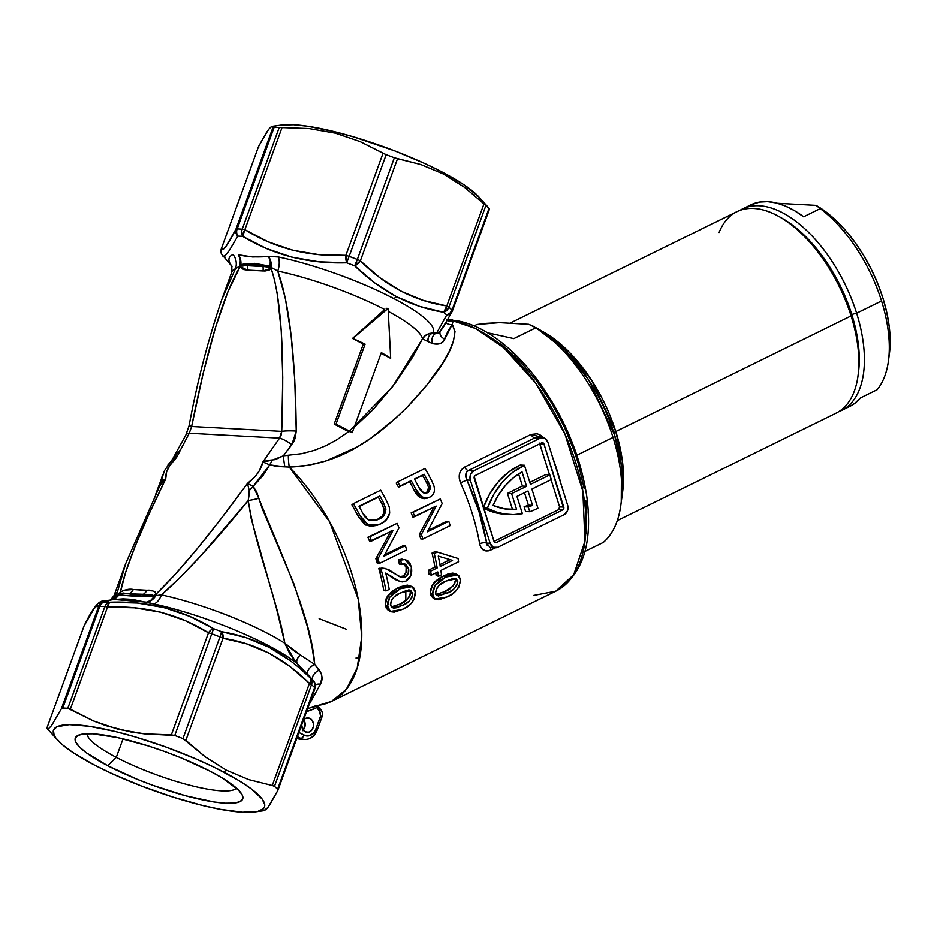 <?xml version="1.0" encoding="UTF-8"?>
<svg xmlns="http://www.w3.org/2000/svg" width="937" height="937" viewBox="0 0 937 937"><rect width="100%" height="100%" fill="white"/><g stroke="black" fill="none" stroke-linecap="round" stroke-linejoin="round"><path stroke-width="1.41" d="M486.244 323.359L499.421 322.656L476.863 324.53L486.244 323.359M617.272 520.632L835.968 413.194A112.264 58.844 -116.2 0 0 851.077 315.921A112.264 58.844 63.8 0 1 857.976 375.878L858.444 372.481A108.645 56.946 -116.2 0 0 851.768 314.457L851.077 315.921L615.785 431.524A112.264 58.844 63.8 0 1 622.168 494.783L622.437 461.273L615.785 431.524L851.077 315.921A112.264 58.844 -116.2 0 0 736.951 211.668L510.478 322.937M584.922 551.448L603.311 542.418A126.753 66.433 -116.2 0 0 613.044 437.415L576.852 455.206L613.044 437.415A126.753 66.433 -116.2 0 0 535.976 327.727L513.827 338.608L487.556 332.776L513.827 338.608L535.976 327.727A126.753 66.433 63.8 0 1 613.044 437.415A126.753 66.433 63.8 0 1 620.844 505.113A126.753 66.433 63.8 0 1 603.311 542.418L584.922 551.448M534.453 326.767L528.761 324.319L499.421 322.656L528.761 324.319L538.693 329.203A119.514 62.638 -116.2 0 0 535.835 327.634L565.187 350.297L588.659 379.872L614.414 434.475A119.514 62.638 -116.2 0 0 538.693 329.203M541.715 331.03L569.38 352.289L591.505 380.106L615.785 431.524A112.264 58.844 63.8 0 0 541.715 331.03M841.496 410.476L849.8 406.389A112.264 58.844 -116.2 0 0 860.459 397.92L877.067 389.757A112.264 58.844 -116.2 0 0 881.53 300.964L856.617 313.204A112.264 58.844 63.8 0 1 841.496 410.476A112.264 58.844 63.8 0 1 838.662 411.694A112.264 58.844 -116.2 0 0 856.617 313.204L851.768 314.457L844.401 294.757L834.926 275.689L817.544 249.839L811.126 242.296L797.727 229.272L782.875 218.731L797.727 229.272L811.126 242.296L829.503 266.612L839.903 285.094L848.372 304.572L856.723 334.017L859.088 352.71L858.433 372.563L859.264 361.495L858.233 343.516L856.723 334.017L851.768 314.457A108.645 56.946 -116.2 0 0 782.922 218.754L779.935 217.044A112.264 58.844 63.8 0 1 851.077 315.921L851.768 314.457A108.645 56.946 63.8 0 1 858.198 374.156M621.254 501.6L621.477 466.029L614.414 434.475A119.514 62.638 -116.2 0 1 621.758 498.297L620.844 505.113M613.852 432.683A7.238 1.733 162.6 0 1 615.785 431.524M474.099 325.889L476.863 324.53L474.099 325.889M719.077 232.552A112.264 58.844 63.8 0 1 779.935 217.044M781.446 217.923A108.645 56.946 63.8 0 1 851.768 314.457L856.617 313.204A112.264 58.844 -116.2 0 0 739.797 210.45A112.264 58.844 63.8 0 1 742.491 208.951A112.264 58.844 63.8 0 1 856.617 313.204L881.53 300.964A112.264 58.844 -116.2 0 0 820.25 208.611L816.092 205.367L777.546 203.282L816.092 205.367L826.223 212.113L836.261 220.71L845.982 230.959L855.188 242.636L863.656 255.473L871.211 269.188L877.676 283.478L882.9 298.025L886.765 312.489L889.201 326.556L890.15 339.92L889.33 354.233M849.73 406.424L854.813 403.308L860.459 397.92L877.067 389.757A112.264 58.844 63.8 0 0 888.428 360.921A112.264 58.844 63.8 0 0 881.53 300.964A112.264 58.844 63.8 0 0 820.25 208.611L803.641 216.775A112.264 58.844 -116.2 0 0 750.795 204.863L742.491 208.951M888.428 360.921L889.354 354.104A105.026 55.049 -116.2 0 0 816.35 205.519L816.221 205.437M820.25 208.611L803.641 216.775L794.353 210.579L785.159 205.941L776.223 202.942L767.684 201.642L759.673 202.052L750.713 204.91M816.092 205.367L816.724 205.742M116.293 757.377A79.668 16.011 -160 0 0 236.44 788.111A79.668 16.011 20 0 1 116.293 757.377L123.028 738.871L116.293 757.377A79.668 16.011 20 0 1 87.082 733.753A79.668 16.011 -160 0 0 116.293 757.377L107.72 765.752L116.293 757.377M210.275 771.303A89.085 17.897 20 0 1 242.191 794.904A89.085 17.897 20 0 1 200.963 799.566A89.085 17.897 20 0 1 107.72 765.752L137.06 779.244L153.281 785.499L185.76 795.841L214.175 802.013L225.454 803.22L234.18 803.103L240.024 801.65L242.742 798.921L242.25 795.021L238.56 790.114L222.256 778.015L210.275 771.303L180.946 757.822L164.713 751.568L148.269 745.957L117.23 737.536L92.54 733.835L83.815 733.964L77.982 735.416L75.253 738.145L75.745 742.034L79.446 746.953L86.192 752.692L107.72 765.752A89.085 17.897 20 0 1 78.321 735.264A89.085 17.897 20 0 1 210.275 771.303M452.43 310.791L489.547 208.834L488.856 208.178L489.383 208.717M489.301 208.494L478.76 196.829A112.264 22.558 -160 0 0 442.018 171.963L443.412 174.001L420.854 164.537L397.534 158.704L360.37 260.837L379.754 277.68L400.907 291.161L423.419 300.461L446.808 305.966A7.238 1.452 20 0 1 448.858 307.266L485.881 205.566A130.372 26.201 20 0 1 489.02 208.389A130.372 26.201 -160 0 0 485.881 205.566L448.858 307.266A130.372 26.201 20 0 1 452.009 310.088L489.02 208.389L452.009 310.088A7.238 1.452 20 0 1 452.419 310.885A7.238 1.452 -160 0 0 452.009 310.088L449.936 313.192L446.703 315.019A126.753 25.463 -160 0 0 443.646 312.279L419.729 306.434L396.597 296.76L374.812 282.986L354.666 265.827A126.753 25.463 -160 0 0 346.702 262.817L318.838 261.821L291.852 257.171L266.354 248.492L242.742 236.37A126.753 25.463 -160 0 0 237.834 236.101L229.272 250.589L224.236 256.703M485.881 205.566L483.984 203.833L446.808 305.966L483.984 203.833L464.436 187.259L443.412 174.001L464.436 187.259L484.816 204.617M277.961 790.149L315.008 688.379A7.238 1.452 -160 0 0 315.043 688.297A7.238 1.452 -160 0 0 314.633 687.5L277.621 789.2A130.372 26.201 -160 0 0 274.482 786.377L272.269 785.511L274.482 786.377L311.494 684.678L274.482 786.377A130.372 26.201 20 0 1 277.621 789.2L314.633 687.5A130.372 26.201 -160 0 0 311.494 684.678A7.238 1.452 -160 0 0 309.444 683.378L272.269 785.511L248.82 779.643L226.403 770.214L205.262 756.873L185.831 740.382L222.994 638.249L246.396 643.766L268.907 653.054L290.048 666.535L309.444 683.378L272.269 785.511L248.82 779.643L226.403 770.214L223.615 772.029A112.264 22.558 20 0 1 254.876 811.957A112.264 22.558 20 0 1 94.379 765.037L72.852 752.493L62.533 744.833L55.915 738.098L54.088 735.147L53.468 730.239L56.899 726.796L69.326 724.676L89.472 726.327L115.602 731.621L135.256 736.951L166.2 747.152L196.524 759.181L215.1 767.719L238.712 780.486L250.741 788.486L262.079 798.968L264.726 804.543L264.527 806.827L263.32 808.736L257.898 811.383L242.742 812.25L220.382 809.357L202.392 805.445L172.525 796.977L141.487 786.061L111.96 773.634L94.379 765.037A112.264 22.558 20 0 1 57.649 740.171A112.264 22.558 20 0 1 99.111 727.99A112.264 22.558 20 0 1 223.615 772.029L226.403 770.214L205.262 756.873L182.949 738.602A130.372 26.201 -160 0 0 174.762 735.498L144.403 733.882L118.367 729.373L93.501 720.951L67.827 708.302A130.372 26.201 -160 0 0 62.779 708.032L61.397 708.723L51.512 725.683L48.525 728.693L46.862 728.166L84.025 626.033L94.087 608.64L97.026 605.77L98.572 606.602L61.397 708.723L51.512 725.683L48.525 728.693L46.862 728.166L84.025 626.033A7.238 1.452 -160 0 0 83.99 626.115A7.238 1.452 -160 0 0 83.967 626.209M113.998 595.709A101.407 20.38 20 0 1 117.219 592.512A14.488 13.914 -115.4 0 1 110.66 600.02A14.488 13.914 64.6 0 0 117.219 592.512L125.816 563.219M221.741 299.676L235.421 268.79A14.488 13.868 67.1 0 0 233.079 254.536A108.645 21.832 20 0 0 231.966 266.307A108.645 21.832 20 0 1 233.079 254.536A14.488 13.868 -112.9 0 1 235.421 268.79A101.407 20.38 -160 0 0 231.744 272.198M180.185 450.193L175.418 454.96L176.648 457.303L189.239 433.234L279.542 438.118L262.875 461.976L259.467 470.526L255.379 476.371L247.45 483.445L220.991 518.852L196.606 549.504L174.844 574.744L156.163 594.023L154.933 591.856L152.614 590.907L133.359 589.514L124.094 590.193L120.393 592.09L125.71 572.085L135.174 546.177L148.596 514.928L165.685 479.03L166.645 471.557L169.726 465.677L176.648 457.303L189.239 433.234L191.64 426.487A14.488 0.925 -168.9 0 1 189.145 425.457A14.488 0.925 11.1 0 0 191.64 426.487C207.264 347.932 223.439 294.64 240.177 266.623A14.488 7.754 162 0 0 241.16 265.37L270.149 266.94L270.254 261.142L268.544 256.433L278.43 256.984A14.488 8.199 -78.1 0 1 277.75 271.086L285.34 298.329L291.079 334.977L294.757 379.743L296.256 431.067C295.495 356.388 289.322 303.061 277.75 271.086A101.407 20.38 -160 0 1 384.685 309.503L352.511 338.433L363.31 344.078L334.193 424.086L335.996 424.18L365.114 344.172L363.31 344.078L365.114 344.172A105.026 21.106 20 0 0 352.851 338.456L388.105 308.425L386.079 308.308L388.105 308.425L390.67 358.203A105.026 21.106 20 0 0 381.324 352.64L352.207 432.648L381.324 352.64A105.026 21.106 20 0 1 390.67 358.203L388.105 308.425L352.851 338.456A105.026 21.106 20 0 1 365.114 344.172L335.996 424.18A105.026 21.106 20 0 1 352.207 432.648L345.156 429.814A101.407 20.38 -160 0 0 339.44 426.827L334.193 424.086L335.996 424.18L344.429 428.432L352.207 432.648L345.156 429.814A101.407 20.38 -160 0 0 339.44 426.827L334.193 424.086L363.31 344.078L352.511 338.433L384.685 309.503A101.407 20.38 -160 0 0 277.75 271.086L271.414 267.549A14.488 11.267 81.9 0 0 268.544 256.433C257.277 257.452 247.274 256.914 238.525 254.817A14.488 12.193 -73.8 0 1 240.059 265.85L240.305 260.041L238.525 254.817L240.54 259.526L240.903 264.784A14.488 12.895 95.9 0 0 238.525 254.817L252.709 256.996L268.544 256.433A14.488 10.541 -88.7 0 1 270.617 266.389L254.829 263.379A14.488 11.841 93.1 0 0 254.911 264.011L262.969 266.249L247.403 265.405L254.911 264.011L268.322 267.49L270.617 266.389L254.829 263.379L240.903 264.784L242.601 266.096L254.911 264.011A14.488 11.841 -86.9 0 1 254.829 263.379L244.077 263.953L240.903 264.784L241.16 265.37A14.488 7.754 -18 0 1 240.177 266.623L243.491 269.551L247.485 270.125L265.077 271.016L269.188 270.137L271.086 268.298L274.482 279.788L277.329 294.183L281.264 331.054L282.751 377.4L281.732 431.36L191.64 426.487L203.212 373.102L215.487 327.493L227.984 291.512L240.177 266.623L240.059 265.85L235.421 268.79A101.407 20.38 -160 0 0 231.79 272.058L231.849 266.026M543.05 442.861L541.82 442.803L543.05 442.861A2.179 1.78 -86.9 0 1 543.987 444.056L563.769 507.116A2.179 1.78 -86.9 0 1 562.739 509.939L558.569 509.716A2.179 1.78 93.1 0 0 559.6 506.894L563.769 507.116L559.6 506.894L551.061 479.674L559.6 506.894L558.569 509.716L562.739 509.939L496.305 542.582L494.83 542.5L496.305 542.582A2.179 1.78 -86.9 0 1 494.01 541.387L474.227 478.327A2.179 1.78 -86.9 0 1 475.258 475.492L541.691 442.85A2.179 1.78 -86.9 0 1 543.05 442.861L543.987 444.056L539.817 443.822L543.987 444.056L563.723 508.779L562.739 509.939L496.305 542.582L494.947 542.57L494.01 541.387L558.569 509.716L494.022 541.434L474.263 476.664L475.258 475.492L541.691 442.85L543.05 442.861M542.722 437.638L537.346 437.345L534.851 437.872L540.216 438.153A7.238 5.915 -86.9 0 1 542.722 437.638A7.238 5.915 -86.9 0 1 544.748 438.2A7.238 5.915 -86.9 0 1 547.864 442.147L567.646 505.207A7.238 5.915 -86.9 0 1 564.215 514.636L497.77 547.278A7.238 5.915 -86.9 0 1 495.275 547.805A7.238 5.915 -86.9 0 1 490.133 543.296L470.351 480.224L466.907 480.037L478.994 511.696L486.69 543.109L490.133 543.296L486.69 543.109L487.146 545.193M310.053 718.492A7.238 5.915 -86.9 0 1 313.368 726.749A7.238 5.915 -86.9 0 1 307.231 732.394A7.238 5.915 -86.9 0 1 305.204 731.82L308.613 732.265L311.693 730.321L313.403 726.62L313.462 723.797L311.939 720.073L308.952 718.07L305.521 718.445L303.471 720.12A7.238 5.915 -86.9 0 1 308.015 717.929A7.238 5.915 -86.9 0 1 310.053 718.492L305.93 718.269L310.053 718.492M303.178 730.064A7.238 5.915 93.1 0 0 303.729 719.803M223.381 256.808L222.865 256.117M354.127 427.354L373.102 409.563L394.852 383.666L412.83 356.798L422.493 338.819L428.057 341.607A7.238 6.5 99 0 1 433.14 332.869A108.645 21.832 20 0 0 393.809 298.575A108.645 21.832 20 0 0 278.43 256.984L268.544 256.433L270.863 261.692L271.414 267.549A14.488 6.254 32.6 0 0 270.617 266.389A14.488 6.254 -147.4 0 1 271.414 267.549L277.75 271.086A14.488 8.199 101.9 0 0 278.43 256.984A108.645 21.832 20 0 1 393.809 298.575L396.597 296.76L393.809 298.575A108.645 21.832 20 0 1 433.14 332.869L436.63 333.115L446.703 315.019L436.63 333.115L438.059 333.15L440.015 331.663M310.498 677.322L297.275 663.736A108.645 21.832 -160 0 0 267.654 645.195L269.036 647.233C253.857 639.514 238.01 634.337 221.495 631.69A126.753 25.463 -160 0 0 213.542 628.68C182.282 609.53 147.624 600.722 109.57 602.233A126.753 25.463 -160 0 0 104.663 601.964A126.753 25.463 20 0 1 109.57 602.233L137.224 603.018L164.127 607.598L189.707 616.359L213.542 628.68A126.753 25.463 20 0 1 221.495 631.69L245.775 637.547L269.036 647.233L267.654 645.195A108.645 21.832 -160 0 0 153.797 603.932L132.152 599.364L123.04 598.872L113.857 599.575M99.58 604.142L101.313 602.128M300.8 669.205L310.487 678.142A126.753 25.463 20 0 1 313.544 680.883L313.087 680.215M84.822 624.522A7.238 6.454 27.4 0 0 84.377 625.237A7.238 6.454 27.4 0 0 84.025 626.033C92.54 609.46 97.389 602.983 98.572 606.602A7.238 7.215 -22.7 0 1 104.663 601.964L100.962 603.416L98.572 606.602A7.238 1.452 20 0 1 99.802 606.321A7.238 6.044 -88.1 0 1 104.663 601.964A7.238 6.044 91.9 0 0 99.802 606.321A7.238 1.452 -160 0 0 98.572 606.602L61.397 708.723L62.779 708.032L99.802 606.321A130.372 26.201 20 0 1 104.85 606.602A7.238 5.786 -85.8 0 1 109.57 602.233A7.238 5.786 94.2 0 0 104.85 606.602A7.238 1.452 20 0 1 107.509 607.082L109.57 602.233A7.238 2.682 88.3 0 0 107.509 607.082A7.238 1.452 -160 0 0 104.85 606.602L67.827 708.302L104.85 606.602A130.372 26.201 -160 0 0 99.802 606.321L62.779 708.032A130.372 26.201 20 0 1 67.827 708.302L70.334 709.215L107.509 607.082C144.755 605.501 178.428 614.063 208.494 632.768A7.238 3.443 -58.8 0 1 213.542 628.68L211.001 629.945L208.494 632.768A7.238 1.452 20 0 1 211.774 633.799L213.542 628.68L211.774 633.799A7.238 1.452 -160 0 0 208.494 632.768L171.33 734.901L144.403 733.882L131.262 732.102L105.729 725.636L93.501 720.951L70.334 709.215L107.509 607.082L134.506 607.797L160.719 612.201L185.526 620.751L208.494 632.768L171.33 734.901L174.762 735.498L211.774 633.799A130.372 26.201 20 0 1 219.961 636.891A7.238 0.668 -68.9 0 0 221.495 631.69L219.961 636.891L222.994 638.249L221.495 631.69A7.238 4.158 99.5 0 1 222.994 638.249A7.238 1.452 -160 0 0 219.961 636.891L182.949 738.602L219.961 636.891A130.372 26.201 -160 0 0 211.774 633.799L174.762 735.498A130.372 26.201 20 0 1 182.949 738.602L185.831 740.382L222.994 638.249C255.356 643.11 284.18 658.149 309.444 683.378A7.238 3.397 -45.7 0 0 310.487 678.142A7.238 3.397 134.3 0 1 309.444 683.378A7.238 1.452 20 0 1 311.494 684.678L311.88 681.14L310.487 678.142A7.238 6.243 130.3 0 1 311.494 684.678A130.372 26.201 20 0 1 314.633 687.5A7.238 6.454 -46.3 0 0 313.544 680.883L314.996 683.94L314.633 687.5A7.238 1.452 20 0 1 315.043 688.297A7.238 1.452 20 0 1 315.008 688.379L315.347 684.42L313.544 680.883A126.753 25.463 -160 0 0 310.487 678.142C297.861 665.598 284.052 655.291 269.036 647.233L290.693 660.995M405.815 600.64L405.803 590.767M404.655 577.169L404.386 575.177M380.949 576.841L379.602 568.244M378.454 562.668L377.014 556.73M346.292 629.231L319.142 618.689M345.87 255.356L383.034 153.235L359.995 141.534L335.364 133.159L309.105 128.568L282.049 127.537L244.873 229.67L267.853 241.687L292.649 250.238L318.873 254.641L345.87 255.356A7.238 1.452 20 0 1 349.138 256.387A130.372 26.201 20 0 1 357.337 259.479L394.348 157.779A130.372 26.201 -160 0 0 386.161 154.687L349.138 256.387L386.161 154.687L383.034 153.235L345.87 255.356L346.702 262.817A126.753 25.463 20 0 1 354.666 265.827C367.585 278.383 381.558 288.701 396.597 296.76C411.753 304.466 427.436 309.643 443.646 312.279A126.753 25.463 20 0 1 446.703 315.019L450.24 313.813L452.372 310.967A7.238 6.454 -152.6 0 1 452.021 311.763A7.238 6.454 -152.6 0 1 446.703 315.019A7.238 6.454 -46.3 0 0 452.009 310.088A130.372 26.201 -160 0 0 448.858 307.266A7.238 6.243 130.3 0 1 443.646 312.279L446.82 310.393L448.858 307.266L446.808 305.966L443.646 312.279A7.238 4.158 -80.5 0 0 446.808 305.966C414.447 301.117 385.634 286.066 360.37 260.837L397.534 158.704L394.348 157.779L357.337 259.479A7.238 1.452 20 0 1 360.37 260.837A7.238 3.397 134.3 0 1 354.666 265.827L360.37 260.837L357.337 259.479L354.666 265.827A7.238 0.668 -68.9 0 0 357.337 259.479A130.372 26.201 -160 0 0 349.138 256.387L346.702 262.817L349.138 256.387A7.238 1.452 -160 0 0 345.87 255.356C308.613 256.937 274.951 248.375 244.873 229.67L282.049 127.537L279.226 127.491A130.372 26.201 -160 0 0 274.178 127.209L237.166 228.909A130.372 26.201 20 0 1 242.214 229.19L279.226 127.491L242.214 229.19A7.238 1.452 20 0 1 244.873 229.67A7.238 3.443 121.2 0 0 242.742 236.37C273.604 255.157 308.25 263.976 346.702 262.817A7.238 2.682 -91.7 0 1 345.87 255.356M237.834 236.101A7.238 6.454 -152.6 0 1 235.937 229.19L273.112 127.057L235.937 229.19A7.238 1.452 20 0 1 237.166 228.909L274.178 127.209L271.461 126.53L268.509 129.47L258.565 146.5L221.401 248.621L222.947 249.453L225.876 246.583L235.937 229.19L235.855 232.809L237.834 236.101A126.753 25.463 20 0 1 242.742 236.37L244.873 229.67A7.238 1.452 -160 0 0 242.214 229.19A7.238 5.786 94.2 0 0 242.742 236.37A7.238 5.786 -85.8 0 1 242.214 229.19A130.372 26.201 -160 0 0 237.166 228.909A7.238 6.044 91.9 0 0 237.834 236.101A7.238 6.044 -88.1 0 1 237.166 228.909A7.238 1.452 -160 0 0 235.937 229.19C227.422 245.763 222.573 252.24 221.401 248.621L258.565 146.5L258.776 147.8M448.554 318.135L440.167 331.323M440.097 331.323L443.037 327.727L452.372 310.967A7.238 1.452 -160 0 0 452.419 310.885L489.547 208.857L489.02 208.389M258.495 146.676L221.355 248.703L221.483 253.986L221.401 248.621A7.238 1.452 -160 0 0 221.355 248.703A7.238 1.452 -160 0 0 221.331 248.785A7.238 1.452 20 0 1 221.355 248.703A7.238 1.452 20 0 1 221.401 248.621A7.238 7.215 157.3 0 0 221.46 253.95M274.178 127.209A130.372 26.201 20 0 1 279.226 127.491L309.105 128.568L335.364 133.159L359.995 141.534L386.161 154.687A130.372 26.201 20 0 1 394.348 157.779L420.854 164.537L443.412 174.001L442.018 171.963L424.438 163.366L394.91 150.939L353.659 136.896L334.005 131.555L307.875 126.272L293.656 124.75L281.487 125.054A112.264 22.558 -160 0 1 442.018 171.963L463.546 184.507L478.795 196.864M277.832 790.5L267.888 807.53L263.976 810.587L266.237 809.474L269.915 804.578L277.832 790.5L277.621 789.2M47.541 728.822L46.862 728.166L47.377 728.611L46.862 728.166L83.99 626.115A7.238 1.452 20 0 1 84.025 626.033L83.99 626.115M263.285 809.943L262.219 809.791M447.359 319.763L450.556 320.032L475.399 328.454L503.719 347.744L535.706 383.104L564.941 433.995L582.884 491.386L584.922 541.328L573.737 574.697L555.735 591.212A148.479 77.818 -116.2 0 0 570.563 447.663A148.479 77.818 -116.2 0 0 453.098 321.063L452.22 324.436L455.007 331.616L453.473 341.009L449.198 351.457L443.107 362.385L427.038 384.873L407.29 407.009L396.187 417.715L371.298 437.86L357.384 446.844L326.006 460.969L308.39 465.22L289.299 467.083A148.479 77.818 63.8 0 1 358.707 601.788A148.479 77.818 63.8 0 1 331.511 701.38A148.479 77.818 63.8 0 1 315.183 705.631M378.279 524.872L376.405 525.493L365.852 525.095L358.086 516.17A148.479 77.818 -116.2 0 0 351.914 504.891L353.401 503.649A152.099 79.715 63.8 0 1 359.726 515.198L367.655 524.392L378.279 524.872L380.914 523.771C385.458 521.827 388.375 518.255 389.675 513.054L389.3 507.257L386.747 501.26A152.099 79.715 -116.2 0 0 380.703 490.227A152.099 79.715 63.8 0 1 386.747 501.26L389.3 507.257L389.675 513.054L386.501 519.637L380.914 523.771L375.233 525.575L369.143 525.013L363.638 521.195L359.726 515.198L358.086 516.17L359.726 515.198A152.099 79.715 63.8 0 0 353.401 503.649L351.914 504.891A148.479 77.818 -116.2 0 1 358.086 516.17L364.446 524.287L370.408 526.301L376.334 525.516M367.913 537.229L397.101 523.361A152.099 79.715 63.8 0 1 398.963 527.929A152.099 79.715 -116.2 0 0 397.101 523.361L369.799 536.772A152.099 79.715 63.8 0 1 371.532 541.036L392.99 530.494L377.939 558.827A152.099 79.715 63.8 0 1 379.368 563.43L406.681 550.019A152.099 79.715 -116.2 0 0 405.346 545.709L383.901 556.25L398.963 527.929L383.901 556.25L405.346 545.709A152.099 79.715 63.8 0 1 406.681 550.019L379.368 563.43L377.271 563.254A148.479 77.818 -116.2 0 0 375.866 558.757L391.069 530.846L375.866 558.757L377.939 558.827L375.866 558.757A148.479 77.818 -116.2 0 1 377.271 563.254L379.368 563.43A152.099 79.715 63.8 0 0 377.939 558.827L392.99 530.494L369.623 541.387A148.479 77.818 -116.2 0 0 367.913 537.229L397.101 523.361L369.799 536.772A152.099 79.715 63.8 0 1 371.532 541.036L369.623 541.387A148.479 77.818 -116.2 0 0 367.913 537.229M384.732 554.739L403.273 545.639L405.346 545.709L403.273 545.639L384.732 554.739M396.492 580.202L390.284 576.372L399.994 581.479L405.815 581.174C410.687 578.07 412.526 573.385 411.32 567.119L405.065 559.541L400.696 560.092L401.458 564.519L399.291 564.086L398.541 559.764L402.02 559.108M399.63 576.665L403.355 575.974L405.967 572.718L406.143 567.166L403.695 563.84M405.065 559.541L398.541 559.764L400.696 560.092L398.541 559.764L399.291 564.086L404.878 563.945L408.52 568.396C409.211 572.238 408.075 575.107 405.112 576.981L400.931 577.145L385.048 568.349L380.961 568.9A152.099 79.715 63.8 0 1 385.985 590.966L383.725 590.134A148.479 77.818 -116.2 0 0 378.817 568.583L382.624 567.974M399.994 581.479L385.353 573.221M388.691 610.397L386.325 608.406L385.236 603.861L386.22 598.438L388.351 594.866L392.216 591.224L400.251 586.738L407.326 585.098L410.5 586.035M427.108 498.203L424.004 498.718L419.811 497.465L413.931 489.84A148.479 77.818 -116.2 0 0 409.621 481.77L398.518 487.228A148.479 77.818 -116.2 0 0 396.199 483.129L397.686 481.887A152.099 79.715 63.8 0 1 400.064 486.08L411.167 480.622A152.099 79.715 63.8 0 1 415.583 488.891C418.933 496.423 423.688 499.175 429.86 497.137C434.042 494.865 435.365 491.035 433.831 485.647L431.594 480.564A152.099 79.715 -116.2 0 0 425 468.477A152.099 79.715 63.8 0 1 431.594 480.564L433.831 485.647C435.365 491.035 434.042 494.865 429.86 497.137L427.049 498.226M411.132 512.914L440.285 498.988A152.099 79.715 63.8 0 1 442.194 503.532A152.099 79.715 -116.2 0 0 440.285 498.988L412.983 512.398A152.099 79.715 63.8 0 1 414.763 516.65L436.22 506.109L421.369 534.418A152.099 79.715 63.8 0 1 422.856 539.033L450.158 525.61A152.099 79.715 -116.2 0 0 448.776 521.312L427.331 531.841L442.194 503.532L427.331 531.841L448.776 521.312A152.099 79.715 63.8 0 1 450.158 525.61L422.856 539.033L420.772 538.916A148.479 77.818 -116.2 0 0 419.319 534.418L434.323 506.53L419.319 534.418L421.369 534.418L419.319 534.418A148.479 77.818 -116.2 0 1 420.772 538.916L422.856 539.033A152.099 79.715 63.8 0 0 421.369 534.418L436.22 506.109L412.866 517.072A148.479 77.818 -116.2 0 0 411.132 512.914L440.285 498.988L412.983 512.398A152.099 79.715 63.8 0 1 414.763 516.65L412.866 517.072A148.479 77.818 -116.2 0 0 411.132 512.914M428.092 530.447L446.715 521.288L448.776 521.312L446.715 521.288L428.092 530.447M428.35 570.293L434.885 567.084A148.479 77.818 -116.2 0 0 432.062 553.053L435.131 551.542L437.333 552.08L434.264 553.591A152.099 79.715 63.8 0 1 437.157 567.963L434.885 567.084A148.479 77.818 -116.2 0 0 432.062 553.053L434.264 553.591L432.062 553.053L435.131 551.542L437.333 552.08L434.264 553.591A152.099 79.715 63.8 0 1 437.157 567.963L430.622 571.172A152.099 79.715 63.8 0 1 431.254 575.177L437.79 571.968A152.099 79.715 63.8 0 1 438.399 576.325L441.468 574.814A152.099 79.715 -116.2 0 0 440.87 570.457L458.556 561.767A152.099 79.715 -116.2 0 0 458.052 558.499L437.333 552.08L458.052 558.499A152.099 79.715 63.8 0 1 458.556 561.767L440.87 570.457A152.099 79.715 63.8 0 1 441.468 574.814L438.399 576.325L436.092 575.248A148.479 77.818 -116.2 0 0 435.787 572.952A148.479 77.818 -116.2 0 1 436.092 575.248L438.399 576.325A152.099 79.715 63.8 0 0 437.79 571.968L431.254 575.177L428.97 574.205A148.479 77.818 -116.2 0 0 428.35 570.293L430.622 571.172L428.35 570.293L434.885 567.084L437.157 567.963L430.622 571.172A152.099 79.715 63.8 0 1 431.254 575.177L428.97 574.205A148.479 77.818 -116.2 0 0 428.35 570.293M443.986 554.142L458.052 558.499L443.986 554.142M433.316 597.911L430.704 595.03L430.376 590.615L432.074 585.332L435.061 581.514L440.589 577.391L448.179 573.877L452.805 573.093L455.85 573.959M495.275 547.805L490.11 547.524L486.69 543.109A5.072 2.108 170.1 0 0 479.639 543.811C481.255 550.195 484.933 552.291 490.648 550.124A5.072 2.659 63.8 0 1 491.105 547.583A5.072 2.659 -116.2 0 0 490.648 550.124L495.345 547.805L488.774 550.815L485.19 550.851L481.044 547.665L479.639 543.811A148.479 77.818 -116.2 0 0 460.512 482.836C457.888 475.891 459.259 470.643 464.6 467.083L531.033 434.44L537.217 433.749L541.293 435.541L543.8 437.813L531.033 434.44A5.072 2.659 -116.2 0 0 534.851 437.872L468.406 470.503L466.567 472.154L465.876 477.308L466.907 480.037L470.351 480.224A7.238 5.915 -86.9 0 1 473.782 470.796L468.406 470.503L473.782 470.796L540.216 438.153L534.851 437.872L468.406 470.503C465.361 472.623 464.857 475.797 466.907 480.037A153.551 80.477 63.8 0 1 486.69 543.109A5.072 2.108 -9.9 0 0 479.639 543.811A148.479 77.818 -116.2 0 0 460.512 482.836L459.259 478.198L459.575 473.595L461.426 469.695L464.6 467.083A5.072 2.659 -116.2 0 0 468.406 470.503A5.072 2.659 63.8 0 1 464.6 467.083L531.033 434.44A5.072 2.659 63.8 0 0 534.851 437.872L537.545 437.356M553.006 458.556A148.479 77.818 63.8 0 1 561.146 484.499A148.479 77.818 63.8 0 0 553.006 458.556M302.428 730.755L305.064 726.175L304.83 721.982L303.6 719.628M317.011 706.475L316.917 707.576L314.293 708.864A3.619 1.897 63.8 0 1 314.047 707.505A3.619 1.897 -116.2 0 0 314.293 708.864L306.516 711.722L316.917 707.576L320.255 712.284L320.618 715.973L315.734 729.384L313.719 732.898L309.105 735.826L305.638 735.791L298.95 732.535L303.986 735.158A3.619 1.956 117.6 0 1 300.683 738.379L296.888 738.18L300.683 738.379A14.488 11.841 93.1 0 0 304.947 739.516M301.714 724.945L302.604 729.138L305.204 731.82A7.238 5.915 -86.9 0 1 301.714 724.945M110.261 600.219L114.045 595.581A101.407 20.38 20 0 1 117.219 592.512L118.976 593.625L120.393 592.09C125.043 568.525 140.14 530.834 165.685 479.03C165.135 472.424 168.777 465.185 176.648 457.303L173.743 458.158L167.875 465.057M307.641 708.665L331.511 701.38L346.315 689.316L357.243 667.776L361.752 636.832L358.192 599.024L329.578 521.698L289.299 467.083L277.106 466.462L269.715 464.893L262.723 475.961L253.154 486.362L256.621 491.808L262.419 509.096L294.054 584.161L307.406 626.525L311.939 646.225L314.703 664.345L321.426 673.855L321.977 677.498L320.407 684.186L309.105 704.624L320.407 684.186A7.238 5.821 25.3 0 0 315.441 684.982A7.238 5.821 -154.7 0 1 320.407 684.186C322.867 679.946 322.551 675.261 319.458 670.119A7.238 4.099 -41.2 0 0 313.743 674.605A7.238 4.099 -41.2 0 0 312.841 679.899A7.238 4.099 138.8 0 1 313.743 674.605A7.238 4.099 138.8 0 1 319.458 670.119L314.703 664.345L293.96 650.758L284.871 643.262L276.462 608.394L251.221 518.758L248.246 500.534L200.6 556.051L179.763 577.754L161.422 594.901A101.407 20.38 20 0 1 284.871 643.262C276.45 597.326 255.754 548.871 248.246 500.534L249.582 491.667L247.45 483.445C210.111 534.617 179.681 571.476 156.163 594.023L155.905 595.616L161.422 594.901C184.73 574.533 213.671 543.073 248.246 500.534A21.727 4.615 170.8 0 0 258.799 498.285C280.772 553.439 311.353 617.424 314.703 664.345A7.238 3.116 -42.9 0 0 308.8 669.241A7.238 3.116 -42.9 0 0 307.594 674.148A7.238 3.116 137.1 0 1 308.8 669.241A7.238 3.116 137.1 0 1 314.703 664.345M221.952 299.079L235.421 268.79L240.059 265.85A14.488 8.164 164.9 0 0 240.903 264.784A14.488 8.164 -15.1 0 1 240.059 265.85L240.177 266.623L247.485 270.125A14.488 11.841 93.1 0 0 247.403 265.405A14.488 11.841 -86.9 0 1 247.485 270.125L263.051 270.969A14.488 11.841 93.1 0 0 262.969 266.249A14.488 11.841 -86.9 0 1 263.051 270.969L271.086 268.298A14.488 6.746 30.2 0 0 270.149 266.94A14.488 6.746 -149.8 0 1 271.086 268.298L271.414 267.549L271.086 268.298C281.077 297.767 284.625 352.125 281.732 431.36L281.241 434.909L279.542 438.118L189.239 433.234A14.488 5.833 -152 0 0 185.889 434.932A14.488 5.833 28 0 1 189.239 433.234L191.64 426.487L281.732 431.36A14.488 2.202 2.3 0 1 296.256 431.067L295.178 438.2L293.773 441.538L283.396 455.78L301.843 453.649L314.387 450.346L325.982 445.649L336.805 439.781L348.693 431.652M349.442 431.114L392.416 386.887L422.493 338.819A101.407 20.38 -160 0 0 388.363 311.447M164.596 470.374L158.576 488.353L162.148 476.207M164.455 470.643L172.607 458.989M125.546 563.969L117.219 592.512L118.976 593.625L120.393 592.09A14.488 4.708 -127.1 0 1 120.44 593.648A14.488 4.708 52.9 0 0 120.393 592.09C125.417 589.49 129.739 588.635 133.359 589.514A14.488 11.841 -86.9 0 1 129.212 593.824L120.44 593.648L115.263 598.415L112.346 599.785A14.488 13.024 77.2 0 0 118.999 594.679C126.39 595.909 138.114 596.541 154.183 596.588L153.633 595.452L129.212 593.824L142.928 594.573L135.127 594.808L123.005 592.98L118.999 594.679L125.253 595.475L154.183 596.588L151.407 594.515L129.212 593.824A14.488 11.841 93.1 0 0 133.359 589.514L147.074 590.263C151.501 589.818 154.535 591.071 156.163 594.023L155.905 595.616L161.422 594.901A101.407 20.38 20 0 1 284.871 643.262L289.861 653.967L297.275 663.736A108.645 21.832 -160 0 0 267.654 645.195A108.645 21.832 -160 0 0 153.797 603.932A14.488 7.988 102.2 0 0 161.422 594.901A14.488 7.988 -77.8 0 1 153.797 603.932L146.722 602.163A14.488 11.361 106.3 0 0 155.905 595.616L151.794 600.09L146.722 602.163L114.361 599.504L103.129 601.062C98.701 600.664 92.447 608.734 84.365 625.26M390.331 358.18L381.066 353.343L390.331 358.18M297.439 736.681L300.683 738.379A3.619 1.956 -62.4 0 0 303.986 735.158A10.869 8.878 -86.9 0 0 315.734 729.384A3.619 0.726 20 0 1 317.046 730.52A3.619 0.726 20 0 1 316.343 730.684A14.488 11.841 -86.9 0 1 304.759 739.516A14.488 11.841 -86.9 0 1 300.683 738.379L297.439 736.681M380.703 490.227L353.401 503.649L380.703 490.227M369.283 520.457L365.161 517.212L362.689 513.125A152.099 79.715 -116.2 0 0 359 506.261L379.86 496.013A152.099 79.715 63.8 0 1 383.491 502.771L385.857 509.564L384.006 515.315L380.317 518.454L376.498 520.211L369.283 520.457M368.628 520.199L362.689 513.125A152.099 79.715 63.8 0 0 359 506.261L379.86 496.013A152.099 79.715 63.8 0 1 383.491 502.771L385.775 508.627C385.739 513.933 383.444 517.458 378.899 519.203L368.628 520.199M376.498 520.211L377.131 519.918C381.675 518.161 383.983 514.682 384.076 509.482L385.775 508.627L384.076 509.482L381.863 503.755L383.491 502.771L381.863 503.755A148.479 77.818 -116.2 0 0 378.314 497.16L359.164 506.566L378.314 497.16A148.479 77.818 -116.2 0 1 381.863 503.755L383.924 508.732L383.783 513.031L382.261 516.053L375.948 520.457M399.759 576.677L402.875 576.243L405.112 576.981L402.875 576.243C405.838 574.358 406.974 571.547 406.307 567.81L408.52 568.396L406.307 567.81L403.753 563.875M385.798 573.444L392.498 576.981L385.704 573.057A152.099 79.715 63.8 0 1 389.218 589.385L385.985 590.966L389.218 589.385A152.099 79.715 -116.2 0 0 385.704 573.057L398.74 580.952L402.16 581.936L405.815 581.174L410.91 575.259L411.32 567.119L409.937 563.313L407.478 560.513L404.163 559.459L400.696 560.092L401.458 564.519L405.897 564.332L408.52 568.396L408.204 573.409L405.112 576.981L398.834 576.232L388.644 569.591L383.42 568.244L380.961 568.9A152.099 79.715 63.8 0 1 385.985 590.966L383.725 590.134A148.479 77.818 -116.2 0 0 378.817 568.583L385.048 568.349M402.313 609.401C410.101 606.602 414.494 600.922 415.501 592.371L412.022 586.644L400.193 588.752L389.569 597.408L387.625 606.075L390.354 611.439L402.313 609.401L406.998 606.789L411.413 603.112L414.259 599.153L415.29 591.048L413.662 587.792L410.746 586.234L407.279 586.222L400.193 588.752L397.909 587.815L400.193 588.752L394.489 592.184L389.569 597.408L387.274 596.389L389.569 597.408L387.836 601.718L387.625 606.075L385.306 604.88L387.625 606.075L389.3 610.584L391.022 611.756L394.184 612.142L402.313 609.401M388.305 610.245L385.306 604.88L387.274 596.389L397.909 587.815L409.809 585.66L412.022 586.644M403.824 604.623L396.878 607.68L393.481 608.207L390.553 605.677L391.279 600.441L394.008 597.01L399.057 593.718L405.569 590.837L410.757 590.521L412.725 593.695L411.765 597.947L408.93 601.343L403.824 604.623M410.277 590.345L412.725 593.695L410.406 592.5L409.937 595.651L408.181 598.532L399.759 604.166C405.475 602.409 409.024 598.52 410.406 592.5L412.725 593.695C411.366 599.832 407.818 603.768 402.09 605.513L399.759 604.166L391.162 606.895L399.759 604.166L402.09 605.513L392.205 607.773L390.378 604.716C391.584 598.567 395.063 594.608 400.79 592.84L410.816 590.556M408.895 589.666L410.406 592.5L409.516 590.205M539.454 443.119L549.55 474.848L539.817 443.822A2.179 1.78 93.1 0 0 539.806 443.787M497.77 547.278L564.215 514.636L567.506 510.747L567.646 505.207L547.864 442.147L544.748 438.2L540.216 438.153L473.782 470.796L470.491 474.684L470.351 480.224L490.133 543.296L493.249 547.243L497.77 547.278M522.401 486.069L507.444 493.412L511.614 493.635L526.571 486.291L522.401 486.069L518.606 473.981L522.401 486.069L526.571 486.291L511.614 493.635L507.444 493.412L512.398 509.166L516.556 509.4A72.43 59.183 -86.9 0 1 510.021 509.482A72.43 59.183 -86.9 0 1 493.073 505.453A72.43 59.183 -86.9 0 1 522.05 471.908L526.571 486.291L522.05 471.908L513.195 477.94L505.266 485.706L498.484 494.97L493.073 505.453L504.621 508.885L516.556 509.4L511.614 493.635L516.556 509.4L512.398 509.166L507.444 493.412L522.401 486.069M507.936 509.33A72.43 59.183 93.1 0 0 512.398 509.166L507.936 509.33M487.439 508.229L495.814 511.86L504.539 514.003L513.453 514.612L522.377 513.687L516.966 496.423L528.035 490.988L532.556 505.371A72.43 59.183 -86.9 0 1 528.269 506.999L529.756 511.731A77.502 63.329 93.1 0 0 537.908 508.205L531.911 489.079L551.296 479.568L549.82 474.872L530.436 484.382L524.439 465.267L512.726 472.342L502.373 482.145L493.822 494.279L487.439 508.229A77.502 63.329 -86.9 0 1 524.439 465.267L530.436 484.382L549.82 474.872L545.65 474.637L549.82 474.872L551.296 479.568L531.911 489.079L537.908 508.205A77.502 63.329 -86.9 0 1 529.756 511.731L528.269 506.999L524.099 506.776A72.43 59.183 93.1 0 0 528.386 505.148L532.556 505.371L528.035 490.988L516.966 496.423L522.377 513.687A77.502 63.329 -86.9 0 1 509.751 514.554A77.502 63.329 -86.9 0 1 487.439 508.229L483.539 508.018L487.439 508.229M524.486 492.733L528.386 505.148L532.556 505.371A72.43 59.183 -86.9 0 1 528.269 506.999L524.099 506.776L525.587 511.508L529.756 511.731L525.587 511.508L524.099 506.776A72.43 59.183 93.1 0 0 528.386 505.148L524.486 492.733M529.827 482.414L545.65 474.637L529.827 482.414M505.734 514.331L491.644 511.625L483.269 507.995L489.664 494.045L498.203 481.923L508.557 472.107L520.269 465.045L524.439 465.267L520.269 465.045A77.502 63.329 93.1 0 0 483.41 507.608M483.586 508.17A77.502 63.329 93.1 0 0 505.582 514.319L509.751 514.554M428.068 497.793C421.884 499.831 417.176 497.184 413.931 489.84L415.583 488.891L413.931 489.84A148.479 77.818 -116.2 0 0 409.621 481.77L398.518 487.228A148.479 77.818 -116.2 0 0 396.199 483.129L397.686 481.887A152.099 79.715 63.8 0 1 400.064 486.08L411.167 480.622A152.099 79.715 63.8 0 1 415.583 488.891L421.556 496.715L425.785 498.039L429.86 497.137M425 468.477L397.686 481.887L425 468.477M428.361 492.253L423.77 492.991L418.839 487.381A152.099 79.715 -116.2 0 0 414.388 479.053L424.145 474.251A152.099 79.715 63.8 0 1 428.549 482.496L430.493 488.575L428.361 492.253M426.464 493.12L428.642 487.498L430.341 486.654L427.366 492.792M427.647 492.675C423.829 493.916 420.9 492.159 418.839 487.381A152.099 79.715 63.8 0 0 414.388 479.053L424.145 474.251A152.099 79.715 63.8 0 1 428.549 482.496L430.341 486.654L428.642 487.498L426.909 483.445L428.549 482.496L426.909 483.445A148.479 77.818 -116.2 0 0 422.61 475.399L414.552 479.346L422.61 475.399A148.479 77.818 -116.2 0 1 426.909 483.445L428.303 486.455M425.902 493.436L428.279 491.117L428.49 486.971M438.247 556.109L452.536 560.408L440.238 566.452A152.099 79.715 -116.2 0 0 438.247 556.109A152.099 79.715 63.8 0 1 440.238 566.452L452.536 560.408L440.285 556.73M439.921 564.613L450.018 559.647L439.921 564.613M446.773 597.033C454.504 594.21 459.095 588.647 460.535 580.354L457.795 575.013L445.789 577.028L435.002 585.602L432.66 594.058L434.791 599.059L446.773 597.033L451.47 594.433L455.979 590.802L458.966 586.937L460.489 579.71L458.989 575.927L456.214 574.44L452.84 574.475L445.789 577.028L443.482 575.845L445.789 577.028L440.062 580.436L435.002 585.602L432.683 584.348L435.002 585.602L433.093 589.818L432.66 594.058L430.329 592.629L432.66 594.058L434.042 598.403L438.715 599.821L446.773 597.033M432.671 597.63L430.329 592.629L432.683 584.348L443.482 575.845L455.71 573.866M448.507 592.395L438.247 596.026L435.529 593.636L436.513 588.541L439.359 585.156L446.176 581.01L453.309 578.41L456.424 578.867L457.76 581.678L456.6 585.812L453.66 589.15L448.507 592.395M455.546 578.457L457.76 581.678L455.429 580.261L454.796 583.306L452.934 586.129L444.431 591.715C450.1 589.923 453.766 586.105 455.429 580.261L457.76 581.678C456.108 587.64 452.442 591.505 446.773 593.285L444.431 591.715L435.857 594.491L444.431 591.715L446.773 593.285L436.806 595.499L435.412 592.699C436.911 586.714 440.495 582.814 446.176 581.01L456.249 578.75M172.221 459.622L176.648 457.303L175.617 455.499M159.887 485.671L165.685 479.03L161.141 481.395A21.727 16.936 -152.7 0 1 159.887 485.671L161.141 481.395L162.979 479.767L165.685 479.03L161.902 482.684L159.372 486.772M231.79 272.058L221.858 299.348C208.061 339.908 197.157 381.945 189.145 425.457A14.488 0.925 -168.9 0 1 191.148 425.375M279.542 438.118A14.488 3.303 34.6 0 1 291.852 444.595L296.256 431.067A14.488 2.202 -177.7 0 0 281.732 431.36L279.542 438.118L262.875 461.976L267.268 460.454L275.197 459.634L283.396 455.78L291.852 444.595A14.488 3.303 -145.4 0 0 279.542 438.118M253.154 486.362L269.715 464.893L262.875 461.976C260.908 470.187 255.766 477.343 247.45 483.445L253.154 486.362L258.799 498.285A21.727 4.615 -9.2 0 1 248.246 500.534L249.265 490.508A21.727 10.939 134.5 0 0 253.154 486.362L249.265 490.508L247.45 483.445L253.154 486.362M272.234 460.196L269.715 464.893L262.875 461.976L272.234 460.196L283.396 455.78A21.727 3.701 -93.2 0 0 284.895 466.837L269.715 464.893A21.727 7.777 108.5 0 0 272.234 460.196M283.396 455.78L288.327 455.312A21.727 4.38 -89.2 0 0 289.299 467.083L284.895 466.837A21.727 3.701 86.8 0 1 283.396 455.78M450.556 320.032A7.238 5.833 -83.1 0 1 452.43 319.915A7.238 5.833 96.9 0 0 450.556 320.032A7.238 6.137 -80.5 0 1 448.261 320.091A7.238 6.137 99.5 0 0 450.556 320.032L453.098 321.063A7.238 5.786 -80.9 0 1 456.12 320.595A7.238 5.786 99.1 0 0 453.098 321.063L452.22 324.436L444.806 339.042C442.885 343.457 438.832 344.98 432.636 343.621A7.238 5.962 91.4 0 1 436.63 333.115L429.579 333.42L425.339 335.575L422.493 338.819C424.18 335.458 427.729 333.478 433.14 332.869C429.357 334.333 427.659 337.25 428.057 341.607L432.636 343.621L440.355 343.528L443.236 341.642L448.015 331.124L452.22 324.436C462.749 342.52 433.386 379.45 407.29 407.009C378.7 435.143 342.11 465.302 289.299 467.083A21.727 4.38 90.8 0 1 288.327 455.312M428.057 341.607L422.493 338.819A101.407 20.38 -160 0 0 398.67 317.292M154.183 596.588A14.488 10.108 -77.2 0 1 146.722 602.163L150.752 600.336L154.183 596.588A14.488 10.459 171.7 0 0 155.905 595.616A14.488 10.459 -8.3 0 1 154.183 596.588M118.976 593.625A14.488 12.052 -101.7 0 1 112.264 599.797L115.415 598.122L118.976 593.625A14.488 5.376 -133.9 0 1 118.999 594.679A14.488 5.376 46.1 0 0 118.976 593.625M110.449 600.207L106.431 601.367M153.633 595.452A14.488 11.431 177.1 0 0 156.163 594.023A14.488 11.431 -2.9 0 1 153.633 595.452M142.928 594.573A14.488 11.841 93.1 0 0 147.074 590.263A14.488 11.841 -86.9 0 1 142.928 594.573M313.544 680.883A7.238 7.215 -22.7 0 1 314.937 683.05M104.663 601.964L103.105 601.086M225.009 257.476L224.529 255.86M277.914 790.324L315.043 688.297L314.926 683.014L313.251 680.367L297.275 663.736A7.238 4.158 132.9 0 1 300.379 654.904C297.029 658.254 295.987 661.194 297.275 663.736M295.764 662.166L284.871 643.262L300.379 654.904M300.777 739.293A14.488 11.841 -86.9 0 1 296.842 738.321A14.488 11.841 93.1 0 0 300.59 739.281L296.057 738.028M453.039 321.344A7.238 6.84 10.9 0 1 447.406 320.395A7.238 6.84 -169.1 0 0 453.039 321.344M452.22 324.436A7.238 6.746 12 0 1 446 322.878A7.238 6.746 -168 0 0 452.22 324.436M444.806 339.042A7.238 6.301 14.7 0 1 439.98 331.839A7.238 6.301 -165.3 0 0 444.806 339.042M436.63 333.115A7.238 5.962 -88.6 0 0 432.636 343.621L432.098 343.446M460.512 482.836L466.907 480.037L460.512 482.836M316.917 706.814L316.917 707.576L317.702 706.264M321.93 717.098A3.619 0.726 -160 0 0 320.618 715.973L315.734 729.384A3.619 0.726 -160 0 1 317.046 730.509L321.93 717.098C322.972 713.256 322.164 710.351 319.494 708.384L318.311 706.428A3.619 0.773 164.9 0 1 318.334 706.533A3.619 0.773 164.9 0 1 316.917 707.576L319.458 711.441A3.619 1.851 -54.2 0 0 319.517 708.407A3.619 1.851 125.8 0 1 319.458 711.441L320.618 715.973A3.619 0.726 20 0 1 321.93 717.098A3.619 0.726 20 0 1 321.227 717.273M318.931 708.196A3.619 1.851 125.8 0 1 319.517 708.407M485.741 334.181L503.204 345.917L520.398 361.67L536.678 380.867L551.46 402.793L564.191 426.651L574.416 451.552L578.457 464.12L584.231 488.88M585.906 500.862L586.761 512.41L585.941 533.832M271.461 126.53L272.433 126.413L270.161 127.526L266.495 132.422L258.565 146.5M331.511 701.38L555.735 591.212L533.411 595.487M47.096 728.506L57.649 740.171M232.025 266.448L221.483 253.974M356.013 658.008L359.644 658.079M159.84 485.753L125.57 563.91L114.045 595.581M155.683 494.314L164.689 470.187M387.965 610.057L390.354 611.439M432.402 597.455L434.791 599.059M455.558 573.784L457.795 575.013M172.619 458.978L185.889 434.932L189.145 425.457M452.419 310.885L452.044 311.74M317.046 730.52C314.656 736.412 310.569 739.41 304.759 739.516L300.59 739.281M447.687 319.904L448.425 320.114M264.445 810.634L254.876 811.957M271.964 126.366L281.533 125.043M446.762 319.611L456.05 320.583C466.134 322.234 476.406 326.158 486.853 332.354C506.296 344.055 524.333 361.506 540.965 384.732C565.62 420.081 580.917 457.537 586.878 497.102C592.945 543.94 582.568 575.318 555.735 591.212"/></g></svg>
